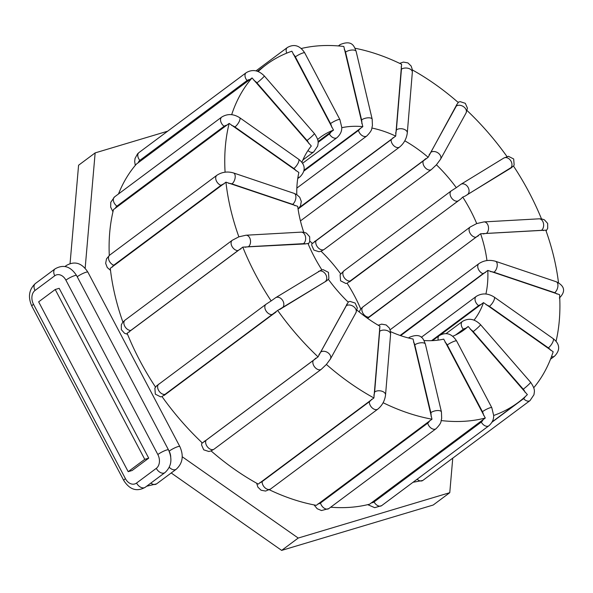 <?xml version="1.0" encoding="UTF-8"?>
<svg xmlns="http://www.w3.org/2000/svg" width="593" height="593" viewBox="0 0 593 593"><rect width="100%" height="100%" fill="white"/><g stroke="black" fill="none" stroke-linecap="round" stroke-linejoin="round"><path stroke-width="0.89" d="M558.495 282.765A210.685 137.984 53.3 0 0 545.797 230.166L480.604 233.768A120.142 78.684 -126.7 0 1 486.957 260.564M493.702 415.471A210.685 137.984 53.3 0 0 518.186 402.469A210.685 137.984 53.3 0 0 527.377 394.619L468.181 326.476A120.142 78.684 -126.7 0 1 464.104 329.849A120.142 78.684 -126.7 0 1 452.785 336.253M423.988 340.523A120.142 78.684 -126.7 0 0 443.727 339.122L485.289 418.035A210.685 137.984 53.3 0 1 441.251 420.57M533.722 387.763A210.685 137.984 53.3 0 0 553.173 351.768L483.488 302.615A120.142 78.684 -126.7 0 1 474.044 320.131M556.049 341.346A210.685 137.984 53.3 0 0 559.57 294.654L487.809 270.415A120.142 78.684 -126.7 0 1 485.919 294.009M541.483 218.899A210.685 137.984 53.3 0 0 513.516 166.077L464.934 196.194L462.755 197.084A120.142 78.684 -126.7 0 1 476.728 223.576L483.962 221.908A6.093 4.225 86.8 0 1 488.35 226.459A6.093 4.225 86.8 0 1 486.371 233.42L541.483 230.336A6.093 4.225 -93.2 0 0 543.462 223.376A6.093 4.225 -93.2 0 0 539.074 218.824L541.794 218.95L544.396 219.81L547.673 223.457L547.702 228.349L546.109 231.033M404.797 140.808A120.142 78.684 -126.7 0 1 428.161 157.278L456.951 104.316A7.835 1.69 132.3 0 1 456.284 106.095L430.777 152.357A6.093 4.41 28.9 0 1 438.131 153.009A6.093 4.41 28.9 0 1 440.517 159.302L436.418 164.795A120.142 78.684 -126.7 0 1 456.299 187.662L460.85 184.349A6.093 4.596 58.5 0 1 467.84 186.973A6.093 4.596 58.5 0 1 467.477 194.571L511.855 167.478M506.956 156.515A210.685 137.984 53.3 0 0 467.091 110.572M456.951 104.316L458.278 102.537A210.685 137.984 53.3 0 0 412.328 69.915M354.985 48.241A210.685 137.984 53.3 0 1 401.609 64.303L395.694 136.093A120.142 78.684 -126.7 0 0 371.944 128.044M301.303 48.493A210.685 137.984 53.3 0 1 343.821 46.476L362.827 126.65A120.142 78.684 -126.7 0 0 341.798 127.688M317.633 139.503A120.142 78.684 -126.7 0 1 320.568 137.146A120.142 78.684 -126.7 0 1 333.518 130.104L291.882 51.213A210.685 137.984 53.3 0 0 266.479 64.533A210.685 137.984 53.3 0 0 258.17 71.538M231.678 114.679A210.685 137.984 53.3 0 1 252.062 77.928L311.303 146.019A120.142 78.684 -126.7 0 0 301.896 162.423M225.088 172.192A210.685 137.984 53.3 0 1 229.157 123.411L298.865 172.489A120.142 78.684 -126.7 0 0 296.796 194.623M127.525 334.244L124.619 333.34L121.343 329.693L121.313 324.794L122.751 322.296L125.071 320.131L232.286 240.269L238.868 236.837A210.685 137.984 53.3 0 1 225.94 182.17L297.693 206.32A120.142 78.684 -126.7 0 0 303.735 232.248M238.868 236.837L245.969 235.221A6.093 4.225 86.8 0 1 250.357 239.78A6.093 4.225 86.8 0 1 248.378 246.74L303.49 243.656A7.835 2.35 -20.8 0 1 305.543 243.901L242.789 247.118A210.685 137.984 53.3 0 0 271.149 300.918L275.612 297.723A6.093 4.596 58.5 0 1 282.602 300.347A6.093 4.596 58.5 0 1 282.238 307.945L326.617 280.852L277.672 310.428A210.685 137.984 53.3 0 0 318.048 356.875L348.254 302.208A120.142 78.684 -126.7 0 1 328.374 279.34L326.617 280.852M321.873 269.852A120.142 78.684 -126.7 0 1 307.945 243.426L305.543 243.901M346.809 304.076A7.835 1.69 132.3 0 1 346.142 305.855L320.635 352.116A6.093 4.41 28.9 0 1 327.988 352.768A6.093 4.41 28.9 0 1 330.375 359.061L326.387 364.458A210.685 137.984 53.3 0 0 373.909 397.955L379.913 326.209A120.142 78.684 -126.7 0 1 357.008 310.139M383.115 402.721A210.685 137.984 53.3 0 0 431.993 419.192L413.069 339.033A120.142 78.684 -126.7 0 1 390.535 331.628M330.664 507.215A210.685 137.984 53.3 0 0 369.632 504.183L485.289 418.035M360.752 308.968A120.142 78.684 53.3 0 0 347.105 283.232L460.724 199.07L462.755 197.084M321.043 251.217A120.142 78.684 -126.7 0 1 340.641 273.81M309.857 241.225A120.142 78.684 -126.7 0 1 312.504 243.426L428.161 157.278M252.062 77.928L136.405 164.076A210.685 137.984 53.3 0 0 118.496 193.963M229.157 123.411L113.5 209.559A210.685 137.984 53.3 0 0 109.282 255.435M225.94 182.17L110.283 268.318A210.685 137.984 53.3 0 0 122.907 322.11M155.492 387.059A210.685 137.984 -126.7 0 1 127.132 333.266L242.789 247.118M277.672 310.428L162.015 396.576A210.685 137.984 53.3 0 0 202.391 443.023L318.048 356.875M211.078 450.91A210.685 137.984 53.3 0 0 258.251 484.096L373.909 397.955M269.37 489.788A210.685 137.984 53.3 0 0 316.336 505.34L431.993 419.192M271.149 300.918L266.02 304.261A6.093 3.988 53.3 0 0 266.353 311.384A6.093 3.988 53.3 0 0 273.106 314.164L275.915 312.14M326.387 364.458L321.324 369.276A6.093 3.988 53.3 0 1 315.039 367.452A6.093 3.988 53.3 0 1 313.282 360.381L206.067 440.243A7.835 1.69 132.3 0 1 204.111 441.355M367.601 318.359L480.604 233.768M400.668 335.645L487.809 270.415M440.525 334.808L483.488 302.615M459.909 332.666L468.181 326.476M436.418 164.795L431.459 169.509A6.093 3.988 -126.7 0 1 425.181 167.686A6.093 3.988 -126.7 0 1 423.417 160.621L316.202 240.476A7.835 1.69 132.3 0 1 314.46 241.521M456.299 187.662L451.258 190.879L344.044 270.742A6.093 3.988 -126.7 0 0 344.377 277.865A6.093 3.988 -126.7 0 0 351.123 280.645L458.337 200.79A6.093 3.988 -126.7 0 1 451.592 198.003A6.093 3.988 -126.7 0 1 451.258 190.879M367.512 318.293A7.835 2.35 -20.8 0 1 368.772 317.136L475.986 237.274A6.093 3.988 -126.7 0 1 470.041 233.182A6.093 3.988 -126.7 0 1 470.279 226.956L476.728 223.576M299.702 207.231L395.694 136.093M304.016 170.221L362.827 126.65M318.026 141.549L333.518 130.104M144.759 459.338L55.216 289.503L59.174 288.317L148.717 458.152L144.759 459.338L128.192 471.672L132.15 470.494L148.717 458.152M167.678 131.186L95.147 152.898L85.155 268.214M182.236 456.758L298.22 538.051L449.768 492.687L452.755 458.144M55.216 289.503L38.649 301.844L128.192 471.672M171.207 472.977L281.653 550.393L433.194 505.028L449.768 492.687M95.147 152.898L78.58 165.232L70.063 263.551M298.22 538.051L281.653 550.393M541.483 230.336A7.835 2.35 -20.8 0 1 543.536 230.588M374.079 501.923A6.093 3.988 53.3 0 0 381.677 505.629L488.891 425.767A6.093 3.988 53.3 0 1 481.294 422.068L374.079 501.923A7.835 5.76 73.3 0 1 371.359 502.79M228.572 183.326A7.835 4.069 -4.9 0 1 231.945 183.889L292.631 204.348A7.835 4.069 -4.9 0 1 294.943 205.704M112.255 267.146A7.835 4.069 -4.9 0 1 113.774 265.197L220.989 185.335A7.835 4.069 -4.9 0 1 224.028 183.897M379.379 328.833A7.835 3.528 117.4 0 1 379.676 331.287L374.635 391.973A7.835 3.528 117.4 0 1 373.872 395.205M371.707 399.259A7.835 3.528 117.4 0 1 369.372 401.713L262.158 481.575A7.835 3.528 117.4 0 1 259.942 482.509M262.158 481.575A6.093 3.988 53.3 0 0 265.086 487.876A6.093 3.988 53.3 0 0 270.623 488.966L377.845 409.103A6.093 3.988 53.3 0 1 372.308 408.014A6.093 3.988 53.3 0 1 369.372 401.713M374.635 391.973A6.093 3.699 4.7 0 1 381.558 391.106A6.093 3.699 4.7 0 1 385.539 394.982C384.79 400.742 382.226 405.456 377.845 409.103M385.539 394.982L390.579 334.296A6.093 3.699 -175.3 0 0 386.599 330.42A6.093 3.699 -175.3 0 0 379.676 331.287M413.514 342.094A7.835 4.944 98.5 0 1 414.789 344.874L430.829 412.669A7.835 4.944 98.5 0 1 431.052 416.234M429.799 420.593A7.835 4.944 98.5 0 1 427.723 423.135L320.509 502.997A7.835 4.944 98.5 0 1 318.026 503.842M320.509 502.997A6.093 3.988 53.3 0 0 324.089 508.112A6.093 3.988 53.3 0 0 328.826 508.586L436.04 428.724A6.093 3.988 53.3 0 1 431.304 428.257A6.093 3.988 53.3 0 1 427.723 423.135M430.829 412.669A6.093 2.535 -13.3 0 1 437.182 410.556A6.093 2.535 -13.3 0 1 441.437 411.965L441.674 418.539C440.488 421.712 442.378 422.157 436.04 428.724M441.437 411.965L425.396 344.177A6.093 2.535 166.7 0 0 421.149 342.761A6.093 2.535 166.7 0 0 414.789 344.874M408.755 338.047A6.093 3.988 -126.7 0 1 409.437 337.298L408.51 337.988M320.635 352.116A7.835 1.69 132.3 0 1 318.915 354.673M315.876 358.105A7.835 1.69 132.3 0 1 313.282 360.381M206.067 440.243A6.093 3.988 53.3 0 0 207.824 447.307A6.093 3.988 53.3 0 0 214.11 449.131L321.324 369.276M330.375 359.061L355.882 312.8A6.093 4.41 -151.1 0 0 353.495 306.507A6.093 4.41 -151.1 0 0 346.142 305.855M279.703 309.568L282.238 307.945M164.15 395.39L273.106 314.164M159.006 383.982A6.093 3.988 53.3 0 0 158.805 384.116A6.093 3.988 53.3 0 0 159.139 391.239A6.093 3.988 53.3 0 0 165.892 394.026M266.22 304.127A6.093 3.988 53.3 0 0 266.02 304.261L156.559 385.902L154.869 388.104L155.329 394.167L160.592 396.85L162.052 396.628M275.352 297.901A6.093 4.596 58.5 0 1 275.612 297.723L321.413 269.985L323.178 269.674L328.448 272.35L328.907 278.421L328.374 279.34M325.134 281.69A6.093 4.596 -121.5 0 0 325.505 274.092A6.093 4.596 -121.5 0 0 318.508 271.468M400.105 335.453L483.028 273.684A6.093 3.988 -126.7 0 1 478.269 268.903A6.093 3.988 -126.7 0 1 478.944 263.611L390.127 329.767M490.619 271.676A7.835 4.069 -4.9 0 1 493.984 272.239L554.67 292.697A7.835 4.069 -4.9 0 1 556.983 294.054M483.028 273.684A7.835 4.069 -4.9 0 1 485.578 272.402M554.67 292.697A6.093 3.343 -71.4 0 0 557.857 286.619A6.093 3.343 -71.4 0 0 556.175 281.734C562.208 284.529 567.634 289.895 559.325 298.027M556.175 281.734L495.489 261.276A6.093 3.343 108.6 0 1 497.179 266.161A6.093 3.343 108.6 0 1 493.984 272.239M368.772 317.136A6.093 3.988 -126.7 0 1 362.827 313.045A6.093 3.988 -126.7 0 1 363.064 306.811L360.744 308.983L359.158 311.925M483.258 233.961A7.835 2.35 -20.8 0 1 486.371 233.42M475.986 237.274A7.835 2.35 -20.8 0 1 478.484 235.769M431.585 340.664L478.633 305.625A6.093 3.988 -126.7 0 1 476.223 296.418L421.297 337.328M486.119 304.787A7.835 5.293 15.9 0 1 489.403 306.336L548.34 347.876A7.835 5.293 15.9 0 1 550.571 350.211M478.633 305.625A7.835 5.293 15.9 0 1 481.16 304.535M551.505 356.593A6.093 3.988 53.3 0 0 554.492 356.23L550.519 359.188M548.34 347.876A6.093 2.061 -54.8 0 0 552.491 342.702A6.093 2.061 -54.8 0 0 553.084 338.573C557.309 341.827 562.431 348.069 554.492 356.23M553.084 338.573L494.147 297.034A6.093 2.061 125.2 0 1 493.561 301.17A6.093 2.061 125.2 0 1 489.403 306.336M455.58 335.008L463.311 329.248A6.093 3.988 -126.7 0 1 462.429 321.436L446.121 333.577M470.308 329.293A7.835 5.886 43.3 0 1 473.177 331.606L523.256 389.201A7.835 5.886 43.3 0 1 525.072 392.299M463.311 329.248A7.835 5.886 43.3 0 1 465.757 328.307M525.072 396.791A7.835 5.886 43.3 0 1 523.626 398.629L492.005 422.186M417.124 479.226A6.093 3.988 53.3 0 0 422.816 480.449L530.031 400.594A6.093 3.988 53.3 0 1 523.626 398.629M523.256 389.201A6.093 0.526 -41 0 0 528.237 384.983A6.093 0.526 -41 0 0 530.616 382.277C535.79 389.771 534.249 391.639 533.967 394.73L530.031 400.594M530.616 382.277L480.545 324.675A6.093 0.526 139 0 1 478.158 327.38A6.093 0.526 139 0 1 473.177 331.606M445.091 342.25A7.835 5.76 73.3 0 1 447.27 344.985L482.443 411.705A7.835 5.76 73.3 0 1 483.562 415.226M483.132 419.54A7.835 5.76 73.3 0 1 481.294 422.068M438.279 340.108A6.093 3.988 -126.7 0 1 439.235 335.631L432.527 340.627M482.443 411.705A6.093 1.067 -27.8 0 1 488.15 408.495A6.093 1.067 -27.8 0 1 491.797 407.68L456.617 340.96A6.093 1.067 152.2 0 0 452.978 341.776A6.093 1.067 152.2 0 0 447.27 344.985M349.544 281.883L351.123 280.645M464.934 196.194L467.477 194.571M458.337 200.79L460.724 199.07M510.373 168.316A6.093 4.596 -121.5 0 0 510.736 160.718A6.093 4.596 -121.5 0 0 503.746 158.094L508.416 156.3L513.686 158.976L514.146 165.039L513.523 166.084M460.591 184.527A6.093 4.596 58.5 0 1 460.85 184.349L503.746 158.094M312.007 243.004L311.703 245.206L313.867 250.076L318.93 251.721L321.132 251.187L324.245 249.371A6.093 3.988 -126.7 0 1 317.967 247.548A6.093 3.988 -126.7 0 1 316.202 240.476M430.777 152.357A7.835 1.69 132.3 0 1 429.05 154.914M425.641 158.709A7.835 1.69 132.3 0 1 423.417 160.621M457.929 102.233L460.22 101.662L465.29 103.308L467.447 108.178L466.024 113.041A6.093 4.41 -151.1 0 0 463.637 106.747A6.093 4.41 -151.1 0 0 456.284 106.095M401.135 66.787A7.835 3.528 117.4 0 1 401.431 69.233L396.391 129.919A7.835 3.528 117.4 0 1 395.627 133.158M393.159 137.62A7.835 3.528 117.4 0 1 391.128 139.666L298.42 208.714M399.645 63.355L403.418 62.087L407.947 62.925L411.142 66.031L412.283 69.507L412.335 72.242A6.093 3.699 -175.3 0 0 408.355 68.365A6.093 3.699 -175.3 0 0 401.431 69.233M396.391 129.919A6.093 3.699 4.7 0 1 403.314 129.052A6.093 3.699 4.7 0 1 407.295 132.928C406.546 138.695 403.981 143.402 399.6 147.057A6.093 3.988 -126.7 0 1 394.063 145.967A6.093 3.988 -126.7 0 1 391.128 139.666M344.266 49.36A7.835 4.944 98.5 0 1 345.541 52.14L361.582 119.934A7.835 4.944 98.5 0 1 361.804 123.5M360.307 128.296A7.835 4.944 98.5 0 1 358.469 130.401L303.853 171.088M338.351 45.935L340.189 44.564A6.093 3.988 53.3 0 0 339.189 46.002M340.189 44.564C353.028 39.242 354.495 47.551 356.148 51.443A6.093 2.535 166.7 0 0 351.894 50.027A6.093 2.535 166.7 0 0 345.541 52.14M361.582 119.934A6.093 2.535 -13.3 0 1 367.934 117.822A6.093 2.535 -13.3 0 1 372.189 119.23L372.419 125.805C371.24 128.977 373.13 129.422 366.785 135.99A6.093 3.988 -126.7 0 1 362.056 135.523A6.093 3.988 -126.7 0 1 358.469 130.401M293.187 54.141A7.835 5.76 73.3 0 1 295.366 56.876L330.538 123.596A7.835 5.76 73.3 0 1 331.665 127.117M331.042 131.861A7.835 5.76 73.3 0 1 329.389 133.959L318.1 142.372M256.006 70.856L287.338 47.522A6.093 3.988 53.3 0 0 286.79 53.118M287.338 47.522C294.121 43.689 299.917 45.468 304.713 52.851A6.093 1.067 152.2 0 0 301.074 53.666A6.093 1.067 152.2 0 0 295.366 56.876M330.538 123.596A6.093 1.067 -27.8 0 1 336.253 120.386A6.093 1.067 -27.8 0 1 339.893 119.571L341.798 127.525C341.672 129.155 342.05 132.958 336.987 137.658A6.093 3.988 -126.7 0 1 329.389 133.959M254.071 80.559A7.835 5.886 43.3 0 1 256.947 82.864L307.018 140.467A7.835 5.886 43.3 0 1 308.842 143.558M138.213 162.786A7.835 5.886 43.3 0 1 139.859 160.369L247.073 80.515A7.835 5.886 43.3 0 1 249.979 79.536M135.286 165.388L134.663 161.511L135.048 158.42L137.583 153.809L138.984 152.557A6.093 3.988 53.3 0 0 139.859 160.369M138.984 152.557L246.199 72.694A6.093 3.988 53.3 0 0 247.073 80.515M246.199 72.694C252.44 69.033 258.474 70.115 264.308 75.941A6.093 0.526 139 0 1 261.928 78.647A6.093 0.526 139 0 1 256.947 82.864M307.018 140.467A6.093 0.526 -41 0 0 312 136.249A6.093 0.526 -41 0 0 314.379 133.544C319.553 141.03 318.011 142.898 317.729 145.989L313.793 151.852A6.093 3.988 -126.7 0 1 307.989 150.526M231.633 125.427A7.835 5.293 15.9 0 1 234.917 126.976L293.854 168.516A7.835 5.293 15.9 0 1 296.085 170.851M115.39 208.343A7.835 5.293 15.9 0 1 116.932 206.127L224.147 126.265A7.835 5.293 15.9 0 1 227.156 125.093M112.959 211.805L110.661 207.083L110.78 202.287L114.523 196.92A6.093 3.988 53.3 0 0 116.932 206.127M114.523 196.92L221.738 117.058A6.093 3.988 53.3 0 0 224.147 126.265M221.738 117.058C227.445 113.574 233.42 113.782 239.661 117.681A6.093 2.061 125.2 0 1 239.075 121.81A6.093 2.061 125.2 0 1 234.917 126.976M293.854 168.516A6.093 2.061 -54.8 0 0 298.005 163.349A6.093 2.061 -54.8 0 0 298.598 159.213C302.823 162.475 307.945 168.716 300.006 176.87A6.093 3.988 -126.7 0 1 297.916 177.403M110.52 270.386L107.244 267.502L105.665 263.344L106.51 258.837L109.69 255.116A6.093 3.988 53.3 0 0 109.008 260.416A6.093 3.988 53.3 0 0 113.774 265.197M109.69 255.116L216.905 175.261A6.093 3.988 53.3 0 0 216.223 180.554A6.093 3.988 53.3 0 0 220.989 185.335M216.905 175.261C221.938 172 227.453 171.221 233.449 172.926A6.093 3.343 108.6 0 1 235.132 177.811A6.093 3.343 108.6 0 1 231.945 183.889M292.631 204.348A6.093 3.343 -71.4 0 0 295.818 198.27A6.093 3.343 -71.4 0 0 294.128 193.385L296.715 194.571L299.732 197.291L301.311 201.45L300.458 205.964L298.079 209.032M245.265 247.274A7.835 2.35 -20.8 0 1 248.378 246.74M129.192 332.11A7.835 2.35 -20.8 0 1 130.779 330.449L237.993 250.594A7.835 2.35 -20.8 0 1 240.958 248.86M125.071 320.131A6.093 3.988 53.3 0 0 124.834 326.358A6.093 3.988 53.3 0 0 130.779 330.449M232.286 240.269A6.093 3.988 53.3 0 0 232.048 246.503A6.093 3.988 53.3 0 0 237.993 250.594M303.49 243.656A6.093 4.225 -93.2 0 0 305.477 236.696A6.093 4.225 -93.2 0 0 301.081 232.137L303.801 232.263L306.403 233.123L309.679 236.77L309.709 241.67L308.264 244.175M169.272 467.277A6.968 4.559 53.3 0 0 176.291 469.189C182.733 463.252 183.912 455.698 179.827 446.544L87.883 272.157A6.968 1.223 152.2 0 0 83.732 273.091A6.968 1.223 152.2 0 0 77.209 276.753M168.872 450.628L169.138 451.147A6.968 1.223 -27.8 0 1 175.669 447.478A6.968 1.223 -27.8 0 1 179.827 446.544M169.138 451.147A10.444 7.679 73.3 0 1 170.725 456.743M54.764 275.767A10.444 7.679 73.3 0 1 65.89 280.148L157.834 454.527A10.444 7.679 73.3 0 1 156.3 468.344L136.56 483.043A10.444 7.679 73.3 0 1 125.434 478.662L33.497 304.276A10.444 7.679 73.3 0 1 35.031 290.466L54.764 275.767A6.968 4.559 -126.7 0 1 55.127 268.829L35.395 283.521C28.953 289.466 27.775 297.011 31.859 306.173L123.796 480.552C129.748 489.751 136.901 491.99 145.248 487.276L164.98 472.577C171.421 466.639 172.6 459.086 168.516 449.924L76.579 275.545A6.968 1.223 152.2 0 0 72.413 276.479A6.968 1.223 152.2 0 0 65.89 280.148M35.031 290.466A6.968 4.559 -126.7 0 1 35.395 283.521M33.497 304.276A6.968 1.223 152.2 0 0 31.859 306.173M125.434 478.662A6.968 1.223 152.2 0 0 123.796 480.552M136.56 483.043A6.968 4.559 53.3 0 0 145.248 487.276M156.3 468.344A6.968 4.559 53.3 0 0 164.98 472.577M157.834 454.527A6.968 1.223 -27.8 0 1 164.357 450.858A6.968 1.223 -27.8 0 1 168.516 449.924M65.489 266.591A6.968 4.559 -126.7 0 1 66.438 265.442L65.015 266.494M150.822 483.125A6.968 4.559 53.3 0 0 156.559 483.888L176.291 469.189M367.712 504.658L374.724 507.675L381.677 505.629M257.444 71.271L266.479 64.533M492.205 421.823L518.186 402.469M256.687 483.236L257.873 487.112L261.068 490.226L265.59 491.063L270.623 488.966M390.579 334.296L390.528 331.561L389.386 328.085L386.191 324.971L381.662 324.134L378.208 325.231M314.031 504.902L317.181 508.72L321.458 510.536L328.826 508.586M425.396 344.177C423.743 340.286 422.275 331.976 409.437 337.298M201.924 442.578L201.568 444.965L203.725 449.835L208.795 451.481L210.989 450.947L214.11 449.131M355.882 312.8L357.312 307.937L355.148 303.067L350.078 301.422L347.965 301.926M495.489 261.276C489.492 259.571 483.977 260.349 478.944 263.611M470.279 226.956L363.064 306.811M539.074 218.824L483.962 221.908M494.147 297.034C487.906 293.142 481.931 292.935 476.223 296.418M413.01 482.287L422.816 480.449M480.545 324.675C474.711 318.849 468.678 317.766 462.429 321.436M456.617 340.96C451.814 333.577 446.025 331.798 439.235 335.631M491.797 407.68L493.702 415.634C493.576 417.264 493.954 421.067 488.891 425.767M347.142 283.291L345.83 283.476L340.56 280.793L340.1 274.729L344.044 270.742M466.024 113.041L440.517 159.302M431.459 169.509L324.245 249.371M412.335 72.242L407.295 132.928M399.6 147.057L300.436 220.915M356.148 51.443L372.189 119.23M366.785 135.99L296.856 188.085M304.713 52.851L339.893 119.571M336.987 137.658L302.512 163.342M264.308 75.941L314.379 133.544M313.793 151.852L302.897 159.969M239.661 117.681L298.598 159.213M300.006 176.87L297.738 178.56M233.449 172.926L294.128 193.385M245.969 235.221L301.081 232.137M76.579 275.545C70.626 266.353 63.473 264.115 55.127 268.829M87.883 272.157C81.93 262.966 74.785 260.727 66.438 265.442M146.664 486.216L156.559 483.888"/></g></svg>
